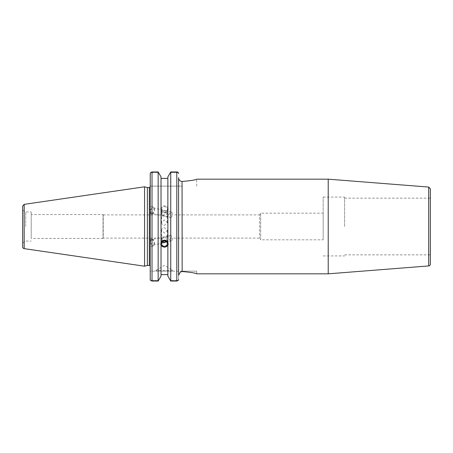 <?xml version="1.0" encoding="UTF-8"?>
<svg xmlns="http://www.w3.org/2000/svg" width="453" height="453" viewBox="0 0 453 453"><rect width="100%" height="100%" fill="white"/><g stroke="black" fill="none" stroke-linecap="round" stroke-linejoin="round"><path stroke-width="0.34" stroke-dasharray="2.27 1.7" d="M182.134 181.483L182.044 181.483C190.928 180.696 195.804 179.92 196.67 179.167C195.804 179.92 190.928 180.696 182.044 181.483L182.157 271.517C190.985 272.315 195.821 273.091 196.67 273.833C195.821 273.091 190.985 272.315 182.157 271.517L182.044 271.154L196.67 271.154L150.232 271.154L150.232 279.444L150.232 173.556L150.232 186.132L150.487 172.599L158.646 172.599L150.487 172.599L152.015 171.942L152.015 281.058L150.487 280.401L150.232 271.154L182.044 271.154L182.044 271.517M328.221 273.833L328.221 179.167M178.584 275.26L178.584 177.74L178.584 279.444L178.329 280.401L176.8 281.058L176.829 171.947M182.044 186.132L150.232 186.132L182.044 186.132L182.044 181.483L182.044 186.132M430.35 188.856L430.35 264.144M430.35 226.5L430.35 198.142L430.35 226.5M103.239 214.892L259.631 214.892L259.631 238.108L259.631 214.892L260.662 213.176L260.662 239.824L259.631 238.108L103.239 238.108L103.239 214.892L103.029 238.454L103.239 214.892M161.551 222.531C161.721 224.224 162.689 225.169 164.445 225.373L167.344 222.531L164.445 219.931L161.551 222.531L161.551 213.924C161.727 212.247 162.689 211.166 164.445 210.69C166.2 212.004 167.168 213.55 167.344 215.311C167.287 216.421 166.715 216.874 165.622 216.67L163.273 216.104L161.551 213.924M161.551 230.469C161.721 228.776 162.689 227.831 164.445 227.627L167.344 230.469L164.445 233.069L161.551 230.469L161.551 239.076L163.273 236.896L164.445 236.868C162.689 238.187 161.727 239.728 161.551 241.494L161.812 242.446M260.662 239.824L260.662 213.176L323.176 213.176L323.176 239.824L260.662 239.824M323.176 239.824L323.176 213.176M323.176 226.5L323.176 197.072L323.176 226.5M344.614 226.5L344.614 197.072L344.614 226.5M178.584 177.74L178.584 279.444M161.551 209.428A2.894 2.718 0 0 1 164.445 206.704A2.894 2.718 0 0 1 167.344 209.428A2.894 2.718 0 0 1 164.445 212.146A2.894 2.718 0 0 1 161.551 209.428L161.551 211.506C161.727 213.272 162.689 214.813 164.445 216.132C166.2 215.656 167.168 214.575 167.344 212.893L165.622 210.713L163.273 210.152C162.18 209.949 161.608 210.396 161.551 211.506M168.199 209.428A3.749 3.522 0 0 1 164.445 212.95A3.749 3.522 0 0 1 160.696 209.428A3.749 3.522 0 0 1 164.445 205.9A3.749 3.522 0 0 1 168.199 209.428L167.865 207.865C165.588 205.192 163.306 205.192 161.025 207.865L160.696 208.612L161.025 210.758C163.306 213.527 165.588 213.527 167.865 210.758L168.199 208.612M165.622 216.67L170.039 217.729A2.894 1.563 -76.5 0 1 169.196 214.546A2.894 1.563 -76.5 0 1 171.387 212.095A2.894 1.563 -76.5 0 1 172.231 215.277A2.894 1.563 -76.5 0 1 170.039 217.729M151.749 213.346A2.894 1.563 -76.5 0 1 150.906 210.169A2.894 1.563 -76.5 0 1 153.097 207.717A2.894 1.563 -76.5 0 1 153.941 210.894A2.894 1.563 -76.5 0 1 151.749 213.346L163.273 216.104M150.373 211.534A3.573 1.925 -76.5 0 1 153.256 207.055A3.573 1.925 -76.5 0 1 154.297 210.979A3.573 1.925 -76.5 0 1 151.591 214.003A3.573 1.925 -76.5 0 1 150.373 211.534M150.232 211.494L150.232 206.33L150.232 211.494M167.865 207.372L167.865 176.885L170.249 172.599L178.329 172.599L170.249 172.599L170.747 171.942L170.747 281.058L176.8 281.058M167.865 210.26L167.865 276.115L167.865 274.609L167.865 276.115L170.249 280.401L178.329 280.401L170.249 280.401L170.747 281.058M167.865 207.865L167.865 242.74M161.025 207.865L161.025 178.391L167.865 178.391M161.025 207.372L161.025 242.74M161.551 243.572L161.551 241.494M166.619 241.777L167.344 240.107C167.168 238.425 166.2 237.344 164.445 236.868L165.622 236.33C166.715 236.126 167.287 236.579 167.344 237.689L165.758 241.149M162.672 241.426L161.551 239.076M151.749 239.654A2.894 1.563 76.5 0 1 153.941 242.106A2.894 1.563 76.5 0 1 153.097 245.283A2.894 1.563 76.5 0 1 150.906 242.831A2.894 1.563 76.5 0 1 151.749 239.654L163.273 236.896M168.171 243.974A3.749 3.522 180 0 0 168.199 243.572L168.199 244.388M168.199 243.572A3.749 3.522 180 0 0 164.445 240.05A3.749 3.522 180 0 0 160.719 243.974M161.025 178.391L161.025 176.885L158.148 171.942L158.148 281.058L158.646 280.401L150.487 280.401L158.646 280.401L161.025 276.115L161.025 210.26M170.039 235.271A2.894 1.563 -103.5 0 0 169.196 238.454A2.894 1.563 -103.5 0 0 171.387 240.905A2.894 1.563 -103.5 0 0 172.231 237.723A2.894 1.563 -103.5 0 0 170.039 235.271L165.622 236.33M150.373 241.466A3.573 1.925 -103.5 0 0 153.256 245.945A3.573 1.925 -103.5 0 0 154.297 242.021A3.573 1.925 -103.5 0 0 151.591 238.997A3.573 1.925 -103.5 0 0 150.373 241.466M150.232 241.506L150.232 246.67L150.232 241.506M103.029 214.546L103.029 238.454L31.223 238.454L31.223 214.546L103.029 214.546M31.223 214.546L31.223 238.454M150.232 266.33L150.232 186.67L150.232 266.33M147.389 265.441L147.389 187.559M178.04 172.327L178.329 172.599M167.865 245.135L167.865 274.609L161.025 274.609L161.025 210.758M152.015 281.058L158.148 281.058M22.65 246.874L22.65 206.126M22.65 226.5L22.65 210.158L22.65 226.5M144.558 266.2L144.558 186.8M155.94 270.441L164.445 265.328L172.955 270.441L155.94 270.441L172.955 270.441L172.955 271.154L155.94 271.154L155.94 270.441M155.94 271.154L172.955 271.154M161.025 245.135L161.025 274.609M167.865 274.609L167.865 210.758M31.223 226.5L31.223 211.942L31.223 226.5M25.742 226.5L25.742 211.942L25.742 226.5M428.702 265.928L428.702 187.072M149.337 265.441L149.337 187.559M24.179 204.36L24.179 248.64M196.67 271.154L196.67 273.833M196.67 186.132L196.67 179.167M323.176 255.928L344.614 255.928M323.176 197.072L344.614 197.072M344.614 254.858L430.35 254.858M344.614 198.142L430.35 198.142M167.344 222.531L167.344 215.311M167.344 212.893L167.344 209.428M160.696 209.428L160.696 208.612M171.387 212.095L165.622 210.713M163.273 210.152L153.097 207.717M153.256 207.055L150.232 206.33M151.591 214.003L150.232 213.68M167.344 240.107L167.344 243.572M167.344 230.469L167.344 237.689M163.273 242.848L153.097 245.283M160.696 243.572L160.696 244.388M171.387 240.905L165.622 242.287M151.591 238.997L150.232 239.32M153.256 245.945L150.232 246.67M22.65 242.842L25.742 241.058L31.223 241.058M22.65 210.158L25.742 211.942L31.223 211.942"/><path stroke-width="0.68" d="M182.044 271.517L180.328 272.049L182.157 271.517C190.985 272.315 195.821 273.091 196.67 273.833C195.821 273.091 190.985 272.315 182.157 271.517L182.044 181.483C190.928 180.696 195.804 179.92 196.67 179.167C195.804 179.92 190.928 180.696 182.044 181.483C179.898 181.16 178.748 179.915 178.584 177.74C178.748 179.915 179.898 181.16 182.044 181.483M196.67 179.167L328.221 179.167L328.221 273.833L196.67 273.833M180.328 272.049L178.584 275.26L180.328 272.049M428.702 265.928A1.784 1.784 0 0 0 430.35 264.144L430.35 188.856L428.702 187.072L428.702 265.928L328.221 273.833M178.584 275.26L178.584 177.74M161.812 242.446L163.273 242.848L166.619 241.777M161.551 243.572A2.894 2.718 0 0 1 164.445 240.854A2.894 2.718 0 0 1 167.344 243.572A2.894 2.718 0 0 1 164.445 246.296A2.894 2.718 0 0 1 161.551 243.572M165.758 241.149L164.445 242.31L162.672 241.426M178.329 172.599L178.584 173.556L178.329 172.599L176.8 171.942L170.747 171.942L167.865 176.885L167.865 242.74L168.199 244.388L167.865 245.135C165.588 247.808 163.306 247.808 161.025 245.135L160.696 244.388L161.025 242.74L161.025 176.885L158.148 171.942L158.148 281.058L152.015 281.058L152.015 171.942L150.487 172.599L150.232 173.556L150.232 279.444L150.487 280.401L152.015 281.058M161.025 242.242C163.306 239.473 165.588 239.473 167.865 242.242M160.719 243.974A3.749 3.522 180 0 0 168.171 243.974M161.025 245.628L161.025 276.115L158.148 281.058M167.865 178.391L161.025 178.391M149.337 265.441L147.389 265.441L147.389 187.559L149.337 187.559L149.337 265.441A0.895 0.895 0 0 1 150.232 266.33M176.8 281.058L170.747 281.058L170.747 171.942L176.8 171.942L176.8 281.058L178.329 280.401L178.584 279.444M176.829 171.947L177.446 172.038M177.706 172.134L178.04 172.327M158.148 171.942L152.015 171.942L158.148 171.942M24.179 248.64A1.784 1.784 0 0 1 22.65 246.874L22.65 206.126L24.179 204.36L144.558 186.8L144.558 266.2L24.179 248.64L24.179 204.36M167.865 245.628L167.865 276.115L170.747 281.058M161.025 274.609L167.865 274.609M428.702 187.072L328.221 179.167M149.337 187.559L150.232 186.67M147.389 187.559L144.558 186.8M147.389 265.441L144.558 266.2"/></g></svg>
